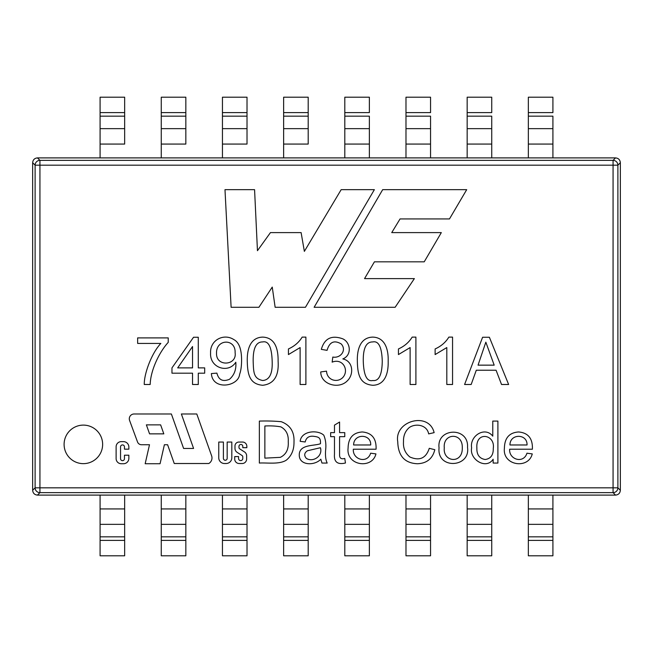 <?xml version="1.0" encoding="UTF-8"?>
<svg xmlns="http://www.w3.org/2000/svg" width="653" height="653" viewBox="0 0 653 653"><rect width="100%" height="100%" fill="white"/><g stroke="black" fill="none" stroke-linecap="round" stroke-linejoin="round"><path stroke-width="0.98" d="M37.466 157.895L615.534 157.895C618.456 158.189 620.056 159.797 620.35 162.711L620.35 490.289C620.056 493.203 618.456 494.811 615.534 495.105L37.466 495.105C34.544 494.811 32.944 493.203 32.65 490.289L32.65 162.711C32.944 159.797 34.544 158.189 37.466 157.895L39.931 160.36A4.816 4.816 135 0 0 35.115 165.176L35.115 487.824A4.816 4.816 45 0 0 39.931 492.64L613.069 492.64A4.816 4.816 -45 0 0 617.885 487.824L617.885 165.176A4.816 4.816 -135 0 0 613.069 160.36L39.931 160.36L39.931 165.176L613.069 165.176L613.069 487.824L39.931 487.824L39.931 165.176L35.115 165.176L32.65 162.711M321.317 349.355C324.492 338.409 331.593 334.883 342.637 338.776C350.571 342.172 352.253 355.199 342.825 358.93C353.232 361.06 354.195 374.52 347.159 380.977C338.654 389.645 320.656 384.421 320.754 371.932L326.533 371.149C326.941 379.964 336.924 383.27 342.703 377.622C349.486 370.504 342.939 357.868 332.148 362.137L332.81 357.052C340.409 358.554 347.037 350.326 341.225 343.951C334.197 339.821 329.479 341.96 327.063 350.359L321.317 349.355M302.159 337.111L305.898 337.111L305.898 384.495L300.119 384.495L300.119 347.567L288.438 354.571L288.438 348.947C294.462 346.221 299.041 342.27 302.159 337.111M247.267 361.191C246.981 349.722 250.034 337.479 262.686 337.111C274.937 337.56 278.309 348.653 278.105 361.191C279.06 375.973 273.917 384.005 262.686 385.278C249.797 384.152 247.569 374.904 247.267 361.191M83.372 425.111A19.272 19.272 0 0 1 100.056 454.015A19.272 19.272 0 0 1 66.679 454.015A19.272 19.272 0 0 1 83.372 425.111M497.904 421.087L497.904 463.05L493.137 463.05L493.137 459.222C486.183 470.005 469.246 459.459 471.629 447.868C469.483 435.992 484.95 426.009 492.77 436.155L492.77 421.087L497.904 421.087M439.045 447.844C436.498 427.65 469.042 426.442 467.524 447.427C470.552 467.752 436.792 469.711 439.045 447.844M344.768 436.653L339.584 436.653L339.584 454.455C339.397 458.12 341.119 459.451 344.768 458.447L345.47 462.993C337.487 464.887 333.822 461.94 334.475 454.145L334.475 436.653L330.655 436.653L330.655 432.637L334.475 432.637L334.475 425.136L339.584 422.034L339.584 432.637L344.768 432.637L344.768 436.653M327.194 463.05L321.945 463.05L320.835 459.222C314.468 466.03 299.123 465.54 299.27 455.01C299.147 444.097 314.24 446.13 320.468 443.714C320.819 437.208 318.386 436.939 313.13 436.237C308.755 435.943 306.118 437.853 305.212 441.983L300.16 441.314C301.302 430.768 317.619 429.527 323.766 435.176C325.676 439.649 326.288 444.693 325.602 450.325C325.227 455.99 325.757 460.226 327.194 463.05M259.347 463.05L259.347 421.087C266.857 420.834 274.154 421.038 281.247 421.699C290.201 425.087 294.454 431.804 293.997 441.844C294.136 449.827 291.54 455.949 286.21 460.234C279.117 464.658 267.297 462.561 259.347 463.05M183.599 448.448L193.582 448.448L181.371 413.986L196.79 413.986L211.621 455.835A6.399 6.399 0 0 1 208.78 463.516L174.253 463.516L167.601 444.742L164.385 444.742L160.067 463.736L145.17 463.736L149.496 444.742L141.513 444.742A4.253 4.253 0 0 1 137.522 441.959L129.588 420.45A4.808 4.808 0 0 1 134.094 413.986L171.38 413.986L183.599 448.448M242.549 442.048A4.285 4.285 0 0 1 246.842 446.342L246.842 447.689L242.802 447.689L242.802 446.383A1.91 1.91 0 0 0 240.892 444.464A1.91 1.91 0 0 0 238.982 446.383L238.982 447.452A1.681 1.681 0 0 0 239.749 448.872L244.516 451.949A4.604 4.604 0 0 1 246.63 455.818L246.63 459.059A4.457 4.457 0 0 1 242.165 463.516L239.178 463.516A4.457 4.457 0 0 1 234.713 459.059L234.713 456.586L238.565 456.586L238.565 458.488A2.114 2.114 0 0 0 240.679 460.602A2.114 2.114 0 0 0 242.785 458.488L242.785 456.912A1.681 1.681 0 0 0 242.018 455.5L237.088 452.317A4.604 4.604 0 0 1 234.982 448.448L234.982 445.983A3.934 3.934 0 0 1 238.916 442.048L242.549 442.048M466.699 189.664L382.674 189.664L314.117 307.294L395.13 307.294L414.369 278.611L364.545 278.611L374.422 261.829L424.221 261.829L441.322 232.607L391.743 232.607L400.06 218.935L449.476 218.935L466.699 189.664M258.898 307.294L231.113 307.294L224.983 189.664L254.572 189.664L257.453 250.695L270.448 232.607L301.115 232.607L304.363 251.372L341.168 189.664L374.365 189.664L305.449 307.294L275.142 307.294L272.252 287.091L258.898 307.294M218.755 457.794L218.755 442.048L223.399 442.048L223.399 458.349A1.886 1.886 0 0 0 225.285 460.243A1.886 1.886 0 0 0 227.171 458.349L227.171 442.048L231.815 442.048L231.815 457.794A5.722 5.722 0 0 1 226.093 463.516L224.477 463.516A5.722 5.722 0 0 1 218.755 457.794M123.466 441.632A5.395 5.395 0 0 1 128.861 447.036L128.861 449.166L124.462 449.166L124.462 446.881A1.959 1.959 0 0 0 122.503 444.922A1.959 1.959 0 0 0 120.544 446.881L120.544 458.692A1.959 1.959 0 0 0 122.503 460.651A1.959 1.959 0 0 0 124.462 458.692L124.462 455.206L128.861 455.206L128.861 458.333A5.395 5.395 0 0 1 123.466 463.736L121.254 463.736A5.134 5.134 0 0 1 116.12 458.594L116.12 446.774A5.134 5.134 0 0 1 121.254 441.632L123.466 441.632M376.071 449.207L353.338 449.207C352.416 459.516 367.272 464.144 370.635 453.198L375.932 453.9C372.243 469.523 345.943 465.736 348.09 448.097C348.302 437.959 353.036 432.58 362.293 431.968C371.916 432.817 376.512 438.563 376.071 449.207M434.131 432.637L428.662 433.894C427.029 424.858 415.822 423.071 409.358 427.478C405.244 431.013 403.293 435.771 403.497 441.73C403.048 448.072 405.178 453.158 409.888 456.994C419.561 461.157 426.025 458.267 429.274 448.317L434.825 449.713C432.58 458.684 426.784 463.361 417.447 463.744C404.697 463.206 398.134 455.876 397.75 441.763C394.077 420.712 429.005 411.259 434.131 432.637M532.391 449.207L509.65 449.207C508.736 459.516 523.592 464.144 526.947 453.198L532.252 453.9C528.53 469.54 502.222 465.703 504.41 448.097C504.614 437.967 509.348 432.588 518.613 431.968C528.236 432.817 532.824 438.563 532.391 449.207M144.264 384.495C144.052 373.475 151.79 352.922 160.85 343.421L137.644 343.421L137.644 337.895L168.229 337.895L168.229 342.384C159.732 351.575 150.606 369.688 150.174 384.495L144.264 384.495M198.283 373.19L198.283 384.495L192.537 384.495L192.537 373.19L171.968 373.19L171.968 367.884L193.541 337.266L198.283 337.266L198.283 367.884L204.683 367.884L204.683 373.19L198.283 373.19M216.902 373.124C218.649 379.973 222.844 382.029 229.497 379.279C234.305 375.059 236.402 369.378 235.806 362.227C228.411 373.924 209.58 367.892 210.593 353.028C209.817 340.172 223.783 332.965 233.831 339.593C238.949 342.237 241.537 349.004 241.586 359.909C241.586 365.949 240.924 370.757 239.61 374.324C238.435 386.707 212.47 390.69 211.376 373.565L216.902 373.124M357.338 361.191C357.02 349.657 360.219 337.446 372.757 337.111C385.458 337.462 388.535 350.13 388.176 361.191C388.486 372.822 385.303 385.017 372.757 385.278C359.844 384.135 357.64 374.887 357.338 361.191M412.165 337.111L415.904 337.111L415.904 384.495L410.125 384.495L410.125 347.567L398.444 354.571L398.444 348.947C404.468 346.221 409.039 342.27 412.165 337.111M448.848 337.111L452.553 337.111L452.553 384.495L446.807 384.495L446.807 347.567L435.118 354.571L435.118 348.947C441.15 346.221 445.721 342.27 448.848 337.111M476.29 370.235L471.172 384.495L464.577 384.495L482.6 337.266L489.383 337.266L508.638 384.495L501.537 384.495L496.076 370.235L476.29 370.235M620.35 162.711L617.885 165.176L613.069 165.176L613.069 160.36L615.534 157.895M32.65 490.289L35.115 487.824L39.931 487.824L39.931 492.64L37.466 495.105M615.534 495.105L613.069 492.64L613.069 487.824L617.885 487.824L620.35 490.289M163.821 433.861L160.63 424.866L146.378 424.866L149.57 433.861L163.821 433.861M264.865 458.137L280.325 457.353C286.079 454.553 288.724 449.362 288.251 441.763C288.675 434.743 286.21 429.772 280.855 426.866C275.917 425.976 270.587 425.683 264.865 426.001L264.865 458.137M306.298 458.333C312.795 462.683 323.088 456.235 320.411 447.729L307.473 450.741C304.265 452.888 303.874 455.419 306.298 458.333M353.616 444.971L370.716 444.971C371.247 433.6 353.657 433.339 353.616 444.971M444.285 447.868C442.71 462.218 462.895 464.43 462.283 447.705C462.83 432.098 442.775 432.906 444.285 447.868M476.87 447.901C476.625 454.668 479.392 458.537 485.155 459.508C490.73 458.749 493.431 455.027 493.276 448.317C495.407 434.4 475.694 430.866 476.87 447.901M509.936 444.971L527.036 444.971C527.567 433.6 509.969 433.339 509.936 444.971M192.537 346.531L177.681 367.884L192.537 367.884L192.537 346.531M235.113 352.718C235.782 338.246 216.004 338.825 216.527 353.216C215.947 367.125 237.112 365.68 235.113 352.718M253.176 361.223C253.56 372.667 253.633 378.658 262.686 380.503C269.518 380.046 272.685 373.622 272.17 361.223C271.713 347.053 268.53 340.621 262.628 341.943C256.147 341.805 252.997 348.237 253.176 361.223M363.272 361.223C363.754 375.434 366.913 381.858 372.757 380.503C378.862 381.36 382.038 374.928 382.266 361.223C381.817 347.053 378.626 340.621 372.692 341.943C366.194 341.829 363.052 348.261 363.272 361.223M494.19 365.149L485.84 342.164L478.053 365.149L494.19 365.149M185.836 144.068L185.836 128.649L185.836 144.068L161.267 144.068L161.267 157.895L161.267 144.068L185.836 144.068M161.267 128.649L161.267 144.068L161.267 128.649L185.836 128.649L185.836 116.169L185.836 128.649L161.267 128.649L161.267 116.169L161.267 128.649M161.267 112.61L161.267 116.169L185.836 116.169L185.836 112.61L185.836 116.169L161.267 116.169L161.267 112.61L185.836 112.61L185.836 97.199L185.836 112.61L161.267 112.61L161.267 97.199L185.836 97.199L161.267 97.199L161.267 112.61M308.192 144.068L308.192 128.649L308.192 144.068L283.631 144.068L283.631 157.895L283.631 144.068L308.192 144.068M283.631 128.649L283.631 144.068L283.631 128.649L308.192 128.649L308.192 116.169L308.192 128.649L283.631 128.649L283.631 116.169L283.631 128.649M283.631 112.61L283.631 116.169L308.192 116.169L308.192 112.61L308.192 116.169L283.631 116.169L283.631 112.61L308.192 112.61L308.192 97.199L308.192 112.61L283.631 112.61L283.631 97.199L308.192 97.199L283.631 97.199L283.631 112.61M467.164 97.199L491.733 97.199L491.733 112.61L491.733 97.199L467.164 97.199L467.164 112.61L467.164 97.199M491.733 116.169L491.733 128.649L491.733 116.169L467.164 116.169L467.164 112.61L491.733 112.61L467.164 112.61L467.164 116.169L491.733 116.169M467.164 128.649L467.164 116.169L467.164 128.649L491.733 128.649L491.733 144.068L491.733 128.649L467.164 128.649L467.164 144.068L467.164 128.649M467.164 157.895L467.164 144.068L491.733 144.068L491.733 157.895L491.733 144.068L467.164 144.068L467.164 157.895M369.369 508.932L369.369 495.105L369.369 508.932L344.808 508.932L344.808 495.105L344.808 524.351L344.808 508.932L369.369 508.932L369.369 524.351L369.369 508.932M369.369 536.831L369.369 524.351L344.808 524.351L344.808 536.831L344.808 524.351L369.369 524.351L369.369 536.831L344.808 536.831L344.808 540.39L344.808 536.831L369.369 536.831L369.369 540.39L369.369 536.831M369.369 555.801L369.369 540.39L344.808 540.39L344.808 555.801L344.808 540.39L369.369 540.39L369.369 555.801L344.808 555.801L369.369 555.801M430.556 508.932L430.556 495.105L430.556 508.932L405.986 508.932L405.986 495.105L405.986 524.351L405.986 508.932L430.556 508.932L430.556 524.351L430.556 508.932M430.556 536.831L430.556 524.351L405.986 524.351L405.986 536.831L405.986 524.351L430.556 524.351L430.556 536.831L405.986 536.831L405.986 540.39L405.986 536.831L430.556 536.831L430.556 540.39L430.556 536.831M430.556 555.801L430.556 540.39L405.986 540.39L405.986 555.801L405.986 540.39L430.556 540.39L430.556 555.801L405.986 555.801L430.556 555.801M491.733 508.932L491.733 495.105L491.733 508.932L467.164 508.932L467.164 495.105L467.164 524.351L467.164 508.932L491.733 508.932L491.733 524.351L491.733 508.932M491.733 536.831L491.733 524.351L467.164 524.351L467.164 536.831L467.164 524.351L491.733 524.351L491.733 536.831L467.164 536.831L467.164 540.39L467.164 536.831L491.733 536.831L491.733 540.39L491.733 536.831M491.733 555.801L491.733 540.39L467.164 540.39L467.164 555.801L467.164 540.39L491.733 540.39L491.733 555.801L467.164 555.801L491.733 555.801M552.911 508.932L552.911 495.105L552.911 508.932L528.342 508.932L528.342 495.105L528.342 524.351L528.342 508.932L552.911 508.932L552.911 524.351L552.911 508.932M552.911 536.831L552.911 524.351L528.342 524.351L528.342 536.831L528.342 524.351L552.911 524.351L552.911 536.831L528.342 536.831L528.342 540.39L528.342 536.831L552.911 536.831L552.911 540.39L552.911 536.831M552.911 555.801L552.911 540.39L528.342 540.39L528.342 555.801L528.342 540.39L552.911 540.39L552.911 555.801L528.342 555.801L552.911 555.801M308.192 540.39L308.192 555.801L283.631 555.801L283.631 540.39L283.631 555.801L308.192 555.801L308.192 540.39L283.631 540.39L283.631 536.831L283.631 540.39L308.192 540.39L308.192 536.831L308.192 540.39M308.192 524.351L308.192 536.831L283.631 536.831L283.631 524.351L283.631 536.831L308.192 536.831L308.192 524.351L283.631 524.351L283.631 508.932L283.631 524.351L308.192 524.351L308.192 508.932L308.192 524.351M308.192 495.105L308.192 508.932L283.631 508.932L283.631 495.105L283.631 508.932L308.192 508.932L308.192 495.105M247.014 540.39L247.014 555.801L222.444 555.801L222.444 540.39L222.444 555.801L247.014 555.801L247.014 540.39L222.444 540.39L222.444 536.831L222.444 540.39L247.014 540.39L247.014 536.831L247.014 540.39M247.014 524.351L247.014 536.831L222.444 536.831L222.444 524.351L222.444 536.831L247.014 536.831L247.014 524.351L222.444 524.351L222.444 508.932L222.444 524.351L247.014 524.351L247.014 508.932L247.014 524.351M247.014 495.105L247.014 508.932L222.444 508.932L222.444 495.105L222.444 508.932L247.014 508.932L247.014 495.105M185.836 540.39L185.836 555.801L161.267 555.801L161.267 540.39L161.267 555.801L185.836 555.801L185.836 540.39L161.267 540.39L161.267 536.831L161.267 540.39L185.836 540.39L185.836 536.831L185.836 540.39M185.836 524.351L185.836 536.831L161.267 536.831L161.267 524.351L161.267 536.831L185.836 536.831L185.836 524.351L161.267 524.351L161.267 508.932L161.267 524.351L185.836 524.351L185.836 508.932L185.836 524.351M185.836 495.105L185.836 508.932L161.267 508.932L161.267 495.105L161.267 508.932L185.836 508.932L185.836 495.105M124.658 540.39L124.658 555.801L100.089 555.801L100.089 540.39L100.089 555.801L124.658 555.801L124.658 540.39L100.089 540.39L100.089 536.831L100.089 540.39L124.658 540.39L124.658 536.831L124.658 540.39M124.658 524.351L124.658 536.831L100.089 536.831L100.089 524.351L100.089 536.831L124.658 536.831L124.658 524.351L100.089 524.351L100.089 508.932L100.089 524.351L124.658 524.351L124.658 508.932L124.658 524.351M124.658 495.105L124.658 508.932L100.089 508.932L100.089 495.105L100.089 508.932L124.658 508.932L124.658 495.105M344.808 97.199L369.369 97.199L369.369 112.61L369.369 97.199L344.808 97.199L344.808 112.61L344.808 97.199M369.369 116.169L369.369 128.649L369.369 116.169L344.808 116.169L344.808 112.61L369.369 112.61L344.808 112.61L344.808 116.169L369.369 116.169M344.808 128.649L344.808 116.169L344.808 128.649L369.369 128.649L369.369 144.068L369.369 128.649L344.808 128.649L344.808 144.068L344.808 128.649M344.808 157.895L344.808 144.068L369.369 144.068L369.369 157.895L369.369 144.068L344.808 144.068L344.808 157.895M405.986 97.199L430.556 97.199L430.556 112.61L430.556 97.199L405.986 97.199L405.986 112.61L405.986 97.199M430.556 116.169L430.556 128.649L430.556 116.169L405.986 116.169L405.986 112.61L430.556 112.61L405.986 112.61L405.986 116.169L430.556 116.169M405.986 128.649L405.986 116.169L405.986 128.649L430.556 128.649L430.556 144.068L430.556 128.649L405.986 128.649L405.986 144.068L405.986 128.649M405.986 157.895L405.986 144.068L430.556 144.068L430.556 157.895L430.556 144.068L405.986 144.068L405.986 157.895M528.342 97.199L552.911 97.199L552.911 112.61L552.911 97.199L528.342 97.199L528.342 112.61L528.342 97.199M552.911 116.169L552.911 128.649L552.911 116.169L528.342 116.169L528.342 112.61L552.911 112.61L528.342 112.61L528.342 116.169L552.911 116.169M528.342 128.649L528.342 116.169L528.342 128.649L552.911 128.649L552.911 144.068L552.911 128.649L528.342 128.649L528.342 144.068L528.342 128.649M528.342 157.895L528.342 144.068L552.911 144.068L552.911 157.895L552.911 144.068L528.342 144.068L528.342 157.895M247.014 144.068L247.014 128.649L247.014 144.068L222.444 144.068L222.444 157.895L222.444 144.068L247.014 144.068M222.444 128.649L222.444 144.068L222.444 128.649L247.014 128.649L247.014 116.169L247.014 128.649L222.444 128.649L222.444 116.169L222.444 128.649M222.444 112.61L222.444 116.169L247.014 116.169L247.014 112.61L247.014 116.169L222.444 116.169L222.444 112.61L247.014 112.61L247.014 97.199L247.014 112.61L222.444 112.61L222.444 97.199L247.014 97.199L222.444 97.199L222.444 112.61M124.658 144.068L124.658 128.649L124.658 144.068L100.089 144.068L100.089 157.895L100.089 144.068L124.658 144.068M100.089 128.649L100.089 144.068L100.089 128.649L124.658 128.649L124.658 116.169L124.658 128.649L100.089 128.649L100.089 116.169L100.089 128.649M100.089 112.61L100.089 116.169L124.658 116.169L124.658 112.61L124.658 116.169L100.089 116.169L100.089 112.61L124.658 112.61L124.658 97.199L124.658 112.61L100.089 112.61L100.089 97.199L124.658 97.199L100.089 97.199L100.089 112.61"/></g></svg>
